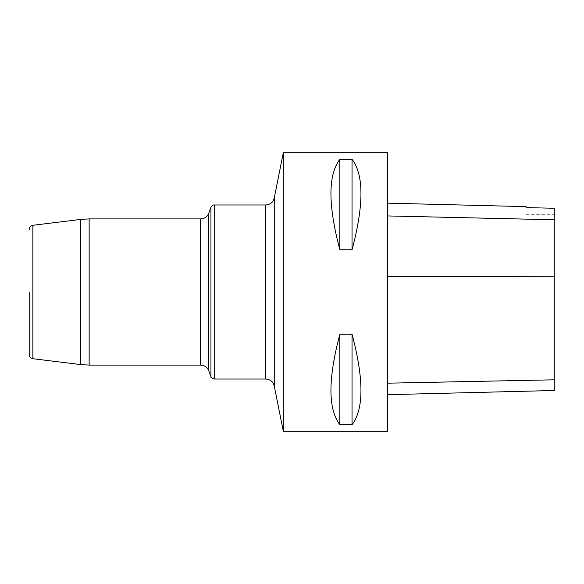 <?xml version="1.0" encoding="UTF-8"?>
<svg xmlns="http://www.w3.org/2000/svg" width="584" height="584" viewBox="0 0 584 584"><rect width="100%" height="100%" fill="white"/><g stroke="black" fill="none" stroke-linecap="round" stroke-linejoin="round"><path stroke-width="0.44" stroke-dasharray="2.92 2.19" d="M283.298 152.767L283.298 431.233M387.725 152.767L387.725 431.233M339.859 249.769L352.043 249.769C363.934 205.057 363.934 174.915 352.043 159.33L339.859 159.33C327.974 174.915 327.974 205.057 339.859 249.769L339.859 159.33M339.859 424.67L352.043 424.67C363.934 409.085 363.934 378.943 352.043 334.231L339.859 334.231C327.974 378.943 327.974 409.085 339.859 424.67L339.859 334.231M387.725 276.765L387.725 394.682L387.725 203.159L387.725 276.765L554.8 276.298L554.8 390.484M554.8 276.298L554.8 208.269L526.082 207.634L526.082 206.634M352.043 159.33L352.043 249.769M352.043 334.231L352.043 424.67M554.8 379.739L387.725 383.119M554.8 219.898L387.725 216.051M210.955 207.269L210.955 376.731M265.72 204.977L265.72 379.023M214.226 379.023L214.226 204.977M32.865 358.707L32.865 225.293M80.665 219.423L80.665 364.577M200.626 218.905L200.626 365.095M89.148 365.095L89.148 218.905M554.8 214.729L526.082 214.729"/><path stroke-width="0.88" d="M283.298 431.233L283.298 152.767L387.725 152.767L387.725 431.233L283.298 431.233L274.254 386.017L274.254 197.983L274.254 386.017C273.071 381.659 270.224 379.33 265.72 379.023L265.72 204.977C270.224 204.67 273.071 202.341 274.254 197.983L283.298 152.767M339.859 334.231L352.043 334.231C363.934 378.943 363.934 409.085 352.043 424.67L339.859 424.67C327.974 409.085 327.974 378.943 339.859 334.231L339.859 424.67M339.859 159.33L352.043 159.33C363.934 174.915 363.934 205.057 352.043 249.769L339.859 249.769C327.974 205.057 327.974 174.915 339.859 159.33L339.859 249.769M387.725 394.682L554.8 390.484L554.8 208.269L526.082 207.619L526.082 206.634L387.725 203.159M352.043 424.67L352.043 334.231M352.043 249.769L352.043 159.33M29.2 292L29.2 354.561L29.2 292M554.8 379.797L387.725 383.177M554.8 276.239L387.725 276.707M554.8 219.788L387.725 215.934M210.955 376.731L210.955 207.269L208.802 213.175L208.802 370.825L208.802 213.175C207.276 216.795 204.553 218.708 200.626 218.905L200.626 365.095C204.553 365.292 207.276 367.205 208.802 370.825L210.955 376.731C210.357 377.096 211.444 377.855 214.226 379.023L265.72 379.023M265.72 204.977L214.226 204.977L214.226 379.023M80.665 219.423L32.865 225.293L32.865 358.707L80.665 364.577L80.665 219.423L89.148 218.905L89.148 365.095L200.626 365.095M89.148 218.905L200.626 218.905M80.665 364.577L89.148 365.095M214.226 204.977C213.664 205.451 213.693 203.758 210.955 207.269M32.865 358.707C30.602 358.248 29.383 356.868 29.2 354.561M32.865 225.293C30.602 225.752 29.383 227.132 29.2 229.439"/></g></svg>
